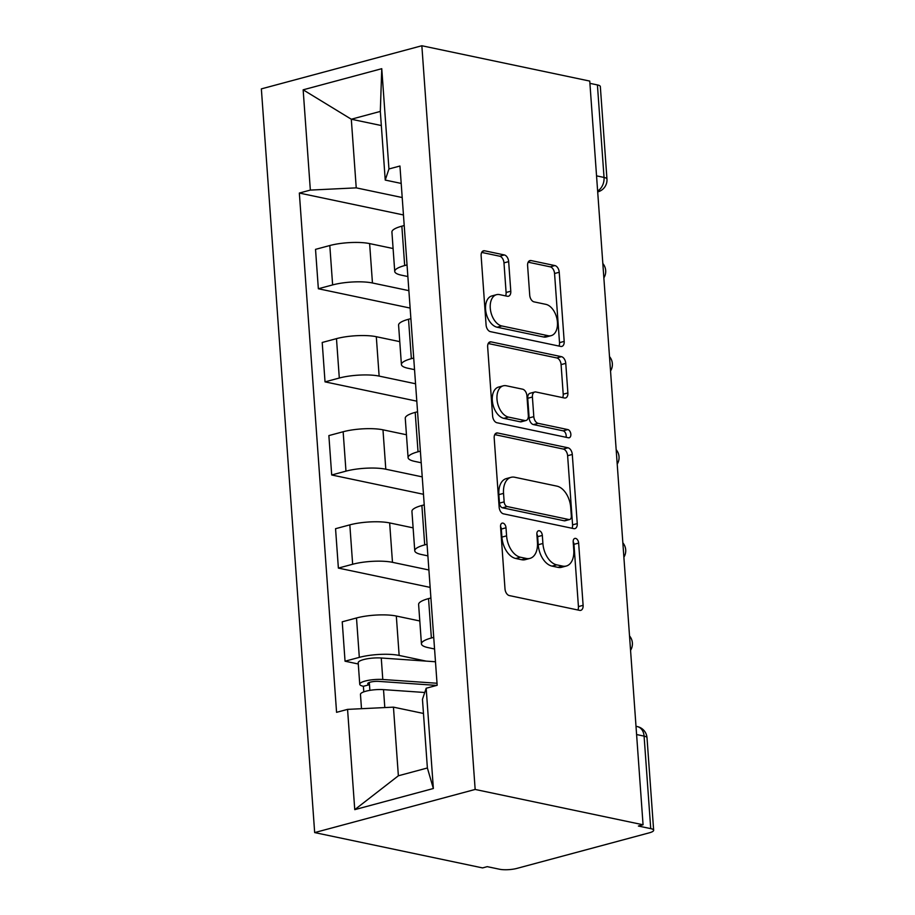 <?xml version="1.0" encoding="UTF-8"?>
<svg xmlns="http://www.w3.org/2000/svg" width="915" height="915" viewBox="0 0 915 915"><rect width="100%" height="100%" fill="white"/><g stroke="black" fill="none" stroke-linecap="round" stroke-linejoin="round"><path stroke-width="1.37" d="M502.976 523.117A4.232 2.608 75 0 0 502.175 523.128A4.232 2.608 75 0 0 500.539 526.64L505 588.894A6.039 3.729 75 0 0 509.323 595.574L579.63 610.362A6.039 3.729 75 0 0 580.773 610.339A6.039 3.729 75 0 0 583.107 605.33L578.646 543.075A4.232 2.608 75 0 0 575.626 538.397A4.232 2.608 75 0 0 574.814 538.42A4.232 2.608 75 0 0 573.179 541.932L573.762 549.984A19.341 11.929 75 0 1 566.282 566.03A19.341 11.929 75 0 1 562.611 566.099L556.743 564.864A19.341 11.929 75 0 1 542.904 543.487L542.332 535.435A4.232 2.608 75 0 0 539.301 530.757A4.232 2.608 75 0 0 538.5 530.78A4.232 2.608 75 0 0 536.865 534.291L537.437 542.343A19.341 11.929 75 0 1 529.957 558.39A19.341 11.929 75 0 1 526.285 558.459L520.429 557.224A19.341 11.929 75 0 1 506.59 535.847L506.006 527.795A4.232 2.608 75 0 0 502.976 523.117M508.66 261.621A6.039 3.729 75 0 0 504.337 254.942L484.618 250.79A6.039 3.729 75 0 0 483.463 250.813A6.039 3.729 75 0 0 481.13 255.823L486.082 324.962A6.039 3.729 75 0 0 490.406 331.642L560.712 346.43A6.039 3.729 75 0 0 561.856 346.408A6.039 3.729 75 0 0 564.189 341.398L559.237 272.258A6.039 3.729 75 0 0 554.913 265.579L531.089 260.569A6.039 3.729 75 0 0 529.945 260.592A6.039 3.729 75 0 0 527.6 265.602L529.728 295.19A6.039 3.729 75 0 0 534.051 301.87L545.866 304.352A16.161 9.974 75 0 1 557.144 319.827A16.161 9.974 75 0 1 551.185 335.645A16.161 9.974 75 0 1 548.108 335.702L501.832 325.969A16.161 9.974 75 0 1 490.554 310.494A16.161 9.974 75 0 1 496.513 294.676A16.161 9.974 75 0 1 499.579 294.619L507.299 296.243A6.039 3.729 75 0 0 508.443 296.22A6.039 3.729 75 0 0 510.787 291.21L508.66 261.621L503.982 262.88A6.039 3.729 75 0 0 499.659 256.2L481.69 252.414M421.849 45.75L589.752 81.08L643.062 824.781L475.16 789.451L421.849 45.75L261.358 88.881L314.668 832.581L482.571 867.912L487.249 866.654L499.59 869.25A12.318 2.894 175.9 0 0 516.906 868.404L649.318 832.822A12.318 2.894 175.9 0 0 653.642 830.26A12.318 2.894 175.9 0 0 650.725 828.624L644.091 736.118A12.318 9.242 -78.1 0 0 637.263 726.579L636.005 726.316M497.669 432.989A6.039 3.729 75 0 0 496.525 433.012A6.039 3.729 75 0 0 494.192 438.033L499.144 507.162A6.039 3.729 75 0 0 503.467 513.841L573.774 528.63A6.039 3.729 75 0 0 574.917 528.607A6.039 3.729 75 0 0 577.251 523.597L572.298 454.469A6.039 3.729 75 0 0 567.975 447.79L497.669 432.989L495.518 433.573M492.613 416.062L487.661 346.934A6.039 3.729 75 0 1 489.994 341.913A6.039 3.729 75 0 1 491.138 341.89L561.444 356.678A6.039 3.729 75 0 1 565.767 363.358L567.883 392.947A6.039 3.729 75 0 1 565.55 397.968A6.039 3.729 75 0 1 564.406 397.991L535.893 391.986A6.039 3.729 75 0 0 534.749 392.009A6.039 3.729 75 0 0 532.404 397.03L533.811 416.657A6.039 3.729 75 0 0 538.134 423.336L567.826 429.581A4.232 2.608 75 0 1 570.777 433.63A4.232 2.608 75 0 1 569.21 437.759A4.232 2.608 75 0 1 568.409 437.782L496.937 422.741A6.039 3.729 75 0 1 492.613 416.062M589.923 83.356L597.415 84.923A12.318 2.894 -4.1 0 1 600.332 86.559L606.965 179.077A12.318 2.894 175.9 0 0 604.037 177.441L597.415 84.923M643.062 824.781L638.384 826.039L650.725 828.624M475.16 789.451L314.668 832.581M434.568 648.987L428.163 647.637A28.319 6.668 -4.1 0 1 421.438 643.874A28.319 6.668 -4.1 0 1 431.377 637.995L433.733 637.366M419.791 620.976L396.321 616.035A28.319 6.668 175.9 0 0 356.495 617.98L359.321 657.37A28.319 6.668 -4.1 0 1 399.146 655.437L426.184 661.122M359.321 657.37L345.047 661.202L358.291 663.993M430.908 597.975L428.552 598.604A28.319 6.668 175.9 0 0 418.613 604.483L421.438 643.874M356.495 617.98L342.233 621.811L345.047 661.202M427.888 555.874L421.483 554.524A28.319 6.668 -4.1 0 1 414.758 550.761A28.319 6.668 -4.1 0 1 424.709 544.894L427.053 544.253M430.153 587.396L338.378 568.089L352.652 564.258A28.319 6.668 -4.1 0 1 392.478 562.325L428.906 569.988M424.24 504.863L421.884 505.492A28.319 6.668 175.9 0 0 411.933 511.371L414.758 550.761M413.123 527.864L389.653 522.923A28.319 6.668 175.9 0 0 349.827 524.867L335.553 528.698L338.378 568.089M421.22 462.761L414.815 461.412A28.319 6.668 -4.1 0 1 408.09 457.649A28.319 6.668 -4.1 0 1 418.029 451.781L420.385 451.141M423.473 494.283L331.699 474.976L345.973 471.145A28.319 6.668 -4.1 0 1 385.798 469.212L422.227 476.875M417.56 411.75L415.204 412.379A28.319 6.668 175.9 0 0 405.265 418.258L408.09 457.649M406.443 434.751L382.973 429.821A28.319 6.668 175.9 0 0 343.148 431.754L328.874 435.586L331.699 474.976M414.541 369.649L408.136 368.299A28.319 6.668 -4.1 0 1 401.411 364.536A28.319 6.668 -4.1 0 1 411.361 358.669L413.706 358.028M416.805 401.17L325.031 381.864L339.305 378.032A28.319 6.668 -4.1 0 1 379.13 376.099L415.559 383.762M410.881 318.637L408.536 319.266A28.319 6.668 175.9 0 0 398.585 325.145L401.411 364.536M399.764 341.638L376.305 336.709A28.319 6.668 175.9 0 0 336.48 338.642L322.206 342.473L325.031 381.864M407.873 276.536L401.456 275.186A28.319 6.668 -4.1 0 1 394.731 271.423A28.319 6.668 -4.1 0 1 404.682 265.556L407.038 264.915M410.126 308.069L318.351 288.751L332.625 284.92A28.319 6.668 -4.1 0 1 372.451 282.987L408.879 290.65M404.213 225.525L401.857 226.165A28.319 6.668 175.9 0 0 391.917 232.033L394.731 271.423M393.095 248.525L369.626 243.596A28.319 6.668 175.9 0 0 329.8 245.529L315.526 249.36L318.351 288.751M423.473 713.46L393.45 707.146L398.368 775.783L427.385 767.982L422.456 699.346L426.173 688.24L437.164 685.289L399.947 166.015L388.944 168.966L385.238 180.072L380.32 111.424L351.303 119.224L356.232 187.861L402.2 197.537M426.173 688.24L433.355 788.513L354.757 809.649L347.563 709.377L393.45 707.146M356.232 187.861L310.345 190.091L299.342 193.054L336.571 712.327L347.563 709.377M310.345 190.091L303.151 89.819L381.761 68.694L388.944 168.966M381.326 125.538L351.303 119.224L303.151 89.819M401.193 183.423L385.238 180.072M403.458 214.956L299.342 193.054M433.355 788.513L427.385 767.982M354.757 809.649L398.368 775.783M380.32 111.424L381.761 68.694M500.528 526.331A4.232 2.608 75 0 1 501.329 529.053L501.9 537.105A19.341 11.929 75 0 0 515.751 558.482L520.429 557.224M529.957 558.39L525.279 559.648A19.341 11.929 75 0 1 521.607 559.717L515.751 558.482M566.282 566.03L561.604 567.289A19.341 11.929 75 0 1 557.933 567.357L552.065 566.122A19.341 11.929 75 0 1 538.226 544.745L537.654 536.693A4.232 2.608 75 0 0 536.842 533.971M577.88 609.996A6.039 3.729 75 0 0 578.429 606.588L573.968 544.334A4.232 2.608 75 0 0 573.167 541.611M572.012 528.264A6.039 3.729 75 0 0 572.573 524.855L567.62 455.727A6.039 3.729 75 0 0 563.297 449.048L494.752 434.625M504.154 501.866A4.232 2.608 75 0 0 507.173 506.544L568.89 519.526A4.232 2.608 75 0 0 569.69 519.514A4.232 2.608 75 0 0 571.326 516.003L570.72 507.505A19.341 11.929 75 0 0 556.869 486.128L514.699 477.253A19.341 11.929 75 0 0 511.016 477.333A19.341 11.929 75 0 0 503.536 493.379L504.154 501.866L499.476 503.124A4.232 2.608 75 0 0 502.495 507.802L507.173 506.544M569.69 519.514L565.013 520.772A4.232 2.608 75 0 1 564.2 520.784L502.495 507.802M511.016 477.333L506.338 478.591A19.341 11.929 75 0 0 498.858 494.638L503.536 493.379M499.476 503.124L498.858 494.638M488.221 343.514L556.766 357.937L561.444 356.678M562.656 397.613A6.039 3.729 75 0 0 563.205 394.205L561.089 364.616A6.039 3.729 75 0 0 556.766 357.937M534.749 392.009L530.071 393.267A6.039 3.729 75 0 0 527.726 398.288L529.133 417.903A6.039 3.729 75 0 0 533.456 424.594L563.148 430.839L567.826 429.581M566.019 437.279A4.232 2.608 75 0 0 563.148 430.839M506.304 385.764A16.161 9.974 75 0 0 503.239 385.821A16.161 9.974 75 0 0 497.28 401.628A16.161 9.974 75 0 0 508.557 417.103L524.855 420.534A6.039 3.729 75 0 0 526.011 420.511A6.039 3.729 75 0 0 528.344 415.501L526.937 395.875A6.039 3.729 75 0 0 522.614 389.195L506.304 385.764M503.239 385.821L498.561 387.079A16.161 9.974 75 0 0 492.602 402.886A16.161 9.974 75 0 0 503.879 418.361L508.557 417.103M526.011 420.511L521.333 421.769A6.039 3.729 75 0 1 520.178 421.792L503.879 418.361M505.549 295.877A6.039 3.729 75 0 0 506.098 292.468L503.982 262.88M496.513 294.676L491.835 295.934A16.161 9.974 75 0 0 485.865 311.752A16.161 9.974 75 0 0 497.154 327.227L501.832 325.969M551.185 335.645L546.507 336.903A16.161 9.974 75 0 1 543.43 336.96L497.154 327.227M558.951 346.064A6.039 3.729 75 0 0 559.511 342.645L554.559 273.516A6.039 3.729 75 0 0 550.235 266.837L528.161 262.193M436.695 685.415L378.787 681.389A7.389 1.739 175.9 0 0 371.364 681.904A7.389 1.739 175.9 0 0 367.727 683.677A7.389 1.739 175.9 0 0 369.477 684.66L363.392 686.296A15.395 3.626 175.9 0 1 359.744 684.248L358.2 662.769A15.395 3.626 175.9 0 1 365.771 659.063A15.395 3.626 175.9 0 1 381.258 657.999L435.483 661.762M437.027 683.253L382.79 679.49A15.395 3.626 175.9 0 0 367.315 680.543A15.395 3.626 175.9 0 0 359.744 684.248M369.889 690.356L369.317 682.453M424.754 692.495L383.522 689.636A15.395 3.626 175.9 0 0 368.047 690.699A15.395 3.626 175.9 0 0 360.464 694.394L361.494 708.69M363.793 691.854L363.392 686.296M336.48 338.642L339.305 378.032M343.148 431.754L345.973 471.145M349.827 524.867L352.652 564.258M329.8 245.529L332.625 284.92M369.626 243.596L372.451 282.987M376.305 336.709L379.13 376.099M408.536 319.266L411.361 358.669M382.973 429.821L385.798 469.212M415.204 412.379L418.029 451.781M389.653 522.923L392.478 562.325M421.884 505.492L424.709 544.894M396.321 616.035L399.146 655.437M428.552 598.604L431.377 637.995M401.857 226.165L404.682 265.556M636.6 734.539L644.091 736.118A12.318 2.894 175.9 0 1 647.008 737.753A12.318 12.318 0 0 0 637.263 726.579M596.546 175.863L604.037 177.441A12.318 9.242 -78.1 0 1 597.632 191.018M597.884 191.853A12.318 7.595 -105 0 1 597.701 191.898L597.884 191.853A12.318 12.318 0 0 0 606.965 179.077M501.9 537.105L506.59 535.847M521.607 559.717L526.285 558.459M537.654 536.693L542.332 535.435M538.226 544.745L542.904 543.487M552.065 566.122L556.743 564.864M557.933 567.357L562.611 566.099M573.968 544.334L578.646 543.075M578.429 606.588L583.107 605.33M501.329 529.053L506.006 527.795M563.297 449.048L567.975 447.79M567.62 455.727L572.298 454.469M572.573 524.855L577.251 523.597M564.2 520.784L568.89 519.526M488.987 342.473L491.138 341.89M561.089 364.616L565.767 363.358M563.205 394.205L567.883 392.947M527.726 398.288L532.404 397.03M529.133 417.903L533.811 416.657M533.456 424.594L538.134 423.336M520.178 421.792L524.855 420.534M506.098 292.468L510.787 291.21M543.43 336.96L548.108 335.702M528.939 261.141L531.089 260.569M550.235 266.837L554.913 265.579M554.559 273.516L559.237 272.258M559.511 342.645L564.189 341.398M482.457 251.373L484.618 250.79M499.659 256.2L504.337 254.942M382.79 679.49L381.258 657.999M384.803 707.558L383.522 689.636M630.561 650.336A12.318 12.318 0 0 0 629.531 635.925M623.881 557.224A12.318 12.318 0 0 0 622.852 542.812M617.213 464.111A12.318 12.318 0 0 0 616.184 449.7M610.534 370.998A12.318 12.318 0 0 0 609.504 356.587M603.866 277.886A12.318 12.318 0 0 0 602.825 263.474M647.008 737.753L653.642 830.26"/></g></svg>
